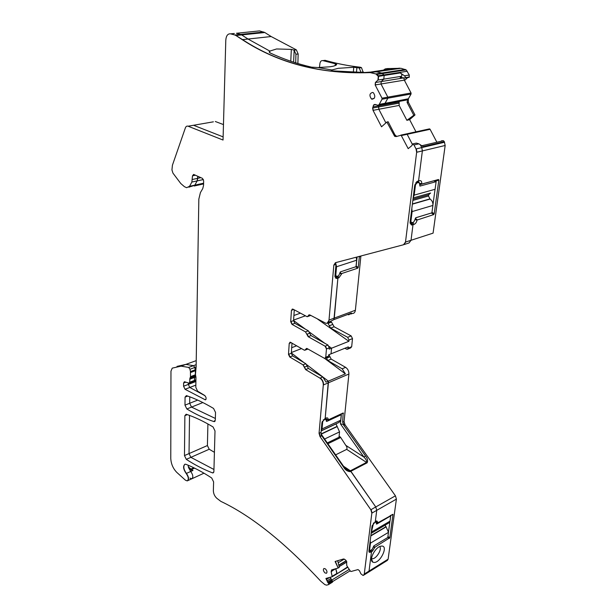 <?xml version="1.0" encoding="UTF-8"?>
<svg xmlns="http://www.w3.org/2000/svg" width="616" height="616" viewBox="0 0 616 616"><rect width="100%" height="100%" fill="white"/><g stroke="black" fill="none" stroke-linecap="round" stroke-linejoin="round"><path stroke-width="0.92" d="M336.505 276.476L334.95 276.661M184.815 464.256C183.098 466.443 183.637 469.5 186.432 473.411L190.729 471.471L188.55 467.652L188.08 465.18M187.903 480.588L191.715 478.84C193.447 477.4 193.116 474.944 190.729 471.471L192.977 470.447L190.991 469.946L189.181 468.784L188.55 467.652L190.729 471.471C193.116 474.944 193.447 477.4 191.715 478.84L189.921 478.108M303.272 364.757L305.836 363.725L307.138 366.081L304.574 367.121L303.018 364.857L305.621 369.6L319.989 378.162C322.214 379.795 323.323 382.074 323.3 385L319.05 433.325L320.035 436.621L370.84 509.748L371.841 513.128L364.272 574.043L363.532 575.275L363.017 575.436L360.907 573.835L359.39 570.639L357.988 569.577L351.005 571.509L350.427 571.178L346.793 565.688L346.546 561.276L345.414 559.828L343.52 558.974L335.104 561.492L338.192 568.014L331.57 569.931L331.154 571.733L332.224 576.715L325.903 578.462L327.889 582.69L328.813 583.152L331.616 581.435L332.378 582.236L328.413 584.661L326.534 585.162L324.855 584.615L320.767 581.196C284.584 542.357 251.282 515.761 220.875 501.393L216.824 498.298C214.653 496.265 213.498 493.747 213.359 490.744L213.606 481.897L211.704 477.993C202.741 472.118 194.186 467.575 186.04 464.349L185.023 464.202C182.798 465.989 183.191 469.092 186.209 473.519C188.596 477.007 188.927 479.471 187.202 480.903L185.416 480.172L176.823 472.418C173.111 468.599 171.094 463.963 170.778 458.497L170.963 371.171L172.241 368.129L181.081 366.15L185.863 364.403L176.992 366.397L185.863 364.403L193.516 365.658L194.779 367.483L196.127 366.982M181.081 366.15L188.704 367.421L189.967 369.261L190.444 371.564L195.241 369.777L194.779 367.483L193.516 365.658L196.165 364.68M189.967 369.261L194.779 367.483L195.511 370.67M190.444 371.564L190.483 376.653L195.272 374.851L195.526 369.669M190.536 372.526L195.341 370.732L195.526 375.213M195.919 379.864L194.464 380.418L193.847 381.373L194.464 380.418L194.695 376.453L189.913 378.255L189.69 382.228L194.464 380.418L194.51 377.416L195.457 374.782M234.35 33.472L230.669 33.849C227.82 33.541 226.195 35.643 225.795 40.155L223.038 140.04L188.111 126.211C186.879 125.803 185.963 126.372 185.362 127.92L172.426 165.211L171.949 169.916L172.95 173.127L180.781 183.522L184.423 186.686L186.633 187.695L189.551 186.309L191.869 182.059L192.492 175.822L193.64 174.42L202.456 178.371L203.65 180.858L203.573 185.247L202.764 188.581L200.408 192.592L198.829 199.137L196.127 366.944L195.449 374.559L195.965 377.354L195.803 387.333L197.574 391.16L204.481 395.333C206.306 397.158 206.599 398.66 205.351 399.838L185.039 389.281L189.782 387.456L205.066 395.757L189.782 387.456L188.319 384.415L188.334 382.983L188.319 384.415L183.576 386.224L183.606 382.99L184.407 381.72L189.081 383.19L189.69 382.228M192.446 179.472L197.751 178.317L197.782 176.276L197.159 180.896L194.833 185.139L191.522 186.379M191.638 125.595L193.54 125.271L223.123 136.883L193.54 125.271L213.382 121.829M230.669 33.849L234.811 34.997L240.594 34.396L236.436 33.264L241.695 34.919L264.811 32.517L259.529 30.9L257.419 31.116M235.104 34.966L242.542 39.632C278.848 63.402 321.498 74.382 370.486 72.565L376.068 71.718L364.664 72.503L332.471 70.863L331.3 70.409L331.862 69.97L318.041 67.537L311.55 67.159C296.989 63.771 283.137 59.005 269.985 52.884L269.115 51.836L269.831 51.089L248.032 39.039L241.58 34.843L264.695 32.44M290.775 61.238L291.329 49.388L276.569 48.964L269.831 51.089L269.77 52.768L269.831 51.089L248.032 39.039L241.695 34.919L235.92 35.52L242.25 39.663C278.555 63.44 321.205 74.428 370.193 72.611L375.914 73.943L378.301 76.384L377.931 80.072L375.39 82.506L375.152 84.954L382.02 98.19L382.028 99.222L379.187 104.451L378.085 105.305L375.367 104.481L373.743 104.874L372.611 108.07L373.034 110.349L381.527 126.804L386.863 122.053L394.679 136.344L396.196 136.575L401.124 135.235L408.2 148.656L411.919 145.576L412.566 143.959L413.975 144.96L416.046 148.933L416.647 152.275L405.497 242.065L403.518 244.752L335.443 262.693L333.834 265.096L329.006 320.066C328.698 322.299 327.681 323.385 325.949 323.323L309.84 314.922L307.122 316.716L293.016 309.17L291.453 310.302L290.69 321.675L291.984 324.355L305.505 331.893L308.162 336.683L325.109 346.192L326.465 348.972L325.741 357.241L324.671 358.458L307.238 348.618L306.676 348.44L304.697 350.258L304.135 350.08L290.236 342.196L289.227 343.389L288.496 354.362L289.766 357.003L303.018 364.857M353.338 72.465L353.73 67.29L338.33 68.307L331.862 69.97L331.808 70.748L331.862 69.97L318.041 67.537L329.968 66.79C333.533 66.274 335.712 65.604 336.505 64.78L336.721 64.441L335.497 63.818L322.869 60.622C321.283 60.383 320.297 61.377 319.904 63.587L319.473 67.521M385.2 68.915L389.235 69.261L371.448 71.941L377.562 71.879L382.744 73.512L384.176 75.46L383.791 79.133L401.555 76.284C402.225 75.044 401.794 73.928 400.269 72.934L404.52 75.791L409.278 75.021L406.16 69.885L400.978 68.299L387.441 68.576L385.2 68.915L382.898 70.501M375.39 82.506L375.444 84.9L380.996 83.984L381.25 81.558L383.791 79.133L384.176 75.46L400.269 72.934M375.691 82.459L381.25 81.558L380.996 83.984L387.841 97.151L387.857 98.175L385 103.38L407.476 98.953L407.13 102.518L413.79 115.261L414.999 114.953L408.37 102.279L407.13 102.518M378.324 105.251L384.13 104.181L385.069 103.296L407.292 99.207M405.752 100.185L383.891 104.235L385 103.38L379.187 104.451M372.611 108.07L373.327 110.295L378.825 109.255L385.893 122.915L378.825 109.255L378.648 105.205L378.524 105.86L399.145 102.04L399.376 101.363M404.727 134.442L406.429 133.903L407.161 134.303L412.297 144.183L407.161 134.303L430.091 129.298L436.875 142.227M412.566 143.959L416.3 143.105L418.857 143.836L420.305 144.768L421.775 147.594L422.368 150.912L418.557 180.958L419.681 180.657C421.175 180.473 421.86 181.474 421.721 183.66L419.558 184.723M441.518 140.794L443.428 140.702L444.321 141.688L423.192 146.631L420.305 144.768L421.775 147.594L422.368 150.912L418.557 180.958L417.471 181.266M412.913 222.384L411.503 222.853L410.102 222.284L411.503 222.853L413.005 224.694L411.026 240.279L409.039 242.95L411.026 240.279L433.079 233.141L445.168 145.476L444.321 141.688M339.994 272.372L341.649 273.889L338.969 277.778L337.899 278.139L336.629 276.461L337.899 278.139L333.911 319.619L351.451 313.074L348.733 314.807L347.64 314.499M294.294 309.863L293.555 320.643L294.848 323.308L308.377 330.823L311.026 335.589L327.981 345.06L329.337 347.832L329.214 349.141L331.547 348.217L329.098 346.431L331.547 348.217L331.038 353.838L348.31 346.87L348.186 348.156L347.101 349.372L344.829 348.279M324.74 343.251L309.44 332.101L324.74 343.251M305.459 329.198L293.562 320.536L305.459 329.198M291.337 352.983L304.058 362.67L291.337 352.983M306.737 364.71L323.038 377.115L306.737 364.71M328.913 354.7L331.192 359.113L345.63 367.352C347.863 368.915 348.949 371.14 348.902 374.02L328.413 382.805L328.343 381.15L323.5 377.469L328.343 381.15L326.041 382.136L322.807 376.969L319.989 378.162M324.678 358.458L345.391 373.866L328.343 381.15L325.179 418.487L321.937 422.522L321.059 432.378L321.313 436.012L320.035 436.621M335.635 454.87L346.685 449.372L367.128 462.824L350.858 471.278L343.528 466.22L350.373 470.793L348.633 471.078L345.969 469.269M367.128 462.824C368.075 460.683 367.536 458.389 365.511 455.932L363.94 457.087C365.919 459.012 366.82 460.768 366.643 462.339L350.373 470.793L375.752 506.96L376.746 510.333L375.306 521.667L372.064 525.895L368.915 551.058L369.338 552.406L371.486 551.759L369.038 571.078L368.068 572.395M344.159 467.113L343.613 467.167C345.237 469.916 347.401 471.417 350.119 471.663L350.858 471.278L375.752 506.96L376.746 510.333L375.306 521.667L376.753 520.89L378.093 522.645L393 514.399L389.797 537.76L374.936 547.17L372.441 551.181L371.486 551.759L370.555 550.396L371.486 551.759L369.038 571.078L368.299 572.303L363.948 575.021M332.34 576.199L337.037 573.35L335.805 568.699L336.89 573.873L347.47 567.013M327.804 581.874L331.3 579.741L330.315 577.238L332.54 581.951L332.825 581.427M186.848 408.978L184.977 405.143L185.062 397.104L186.402 395.618C195.033 398.521 204.089 402.802 213.567 408.447L215.523 412.435L215.307 420.097L213.875 421.575C204.689 418.51 195.68 414.314 186.848 408.978L191.537 407.091L215.354 418.457L191.537 407.091L189.674 403.28L189.759 396.812L189.674 403.28L197.697 400.092M186.302 459.359L184.469 455.586L184.877 415.661L186.163 414.229C194.695 417.055 203.657 421.298 213.059 426.957L215.007 430.93L213.891 471.579L213.09 472.942L212.52 472.872C203.626 469.446 194.887 464.941 186.302 459.359L190.868 457.342L213.945 469.484L190.868 457.342L189.035 453.584L189.52 415.407L189.035 453.584L207.407 445.545L207.908 423.962M328.29 322.453L333.911 319.619L334.28 318.102L337.899 278.139L335.974 278.417L334.958 276.122L336.005 264.395L333.834 265.096M190.483 376.653L190.398 377.146L195.18 375.344L194.695 376.453L195.78 376.037M189.913 378.255L190.398 377.146M185.039 389.281L183.576 386.224M418.857 143.836L413.975 144.96M412.173 224.948L410.672 223.108L411.503 222.853L413.005 224.694L411.473 225.025L410.117 222.176L414.699 185.562L416.816 181.635L417.71 181.181M325.618 358.081L327.527 357.303L328.598 356.087L328.713 354.778L331.038 353.838L331.547 348.217L348.864 341.31L348.995 340.017L352.498 338.623L351.674 346.746L348.186 348.156M368.969 550.635L369.639 550.373M331.3 579.741L331.616 581.435M332.378 582.236L331.678 580.126L332.848 581.389M324.978 572.911L326.465 573.28C327.404 572.133 327.034 570.662 325.379 568.868L323.947 568.476C322.946 569.584 323.285 571.055 324.978 572.911M372.703 92.415C369.515 93.324 369.107 95.511 371.471 98.976L372.025 99.23C375.136 98.46 375.606 96.312 373.427 92.793L372.703 92.415M331.839 581.904L328.798 583.768L328.413 584.661M328.798 583.768L328.151 582.821M234.811 34.997L235.92 35.52M396.188 136.575L394.972 136.282L393.947 135.112L394.956 134.896L388.142 121.745L386.863 122.053M394.956 134.896L396.681 136.421M410.079 222.869L410.672 223.108L410.094 223.131M310.772 315.423L308.169 316.339M307.985 349.049L305.613 349.903M305.836 363.725L292.585 355.902L291.314 353.268L292.015 343.089M322.807 376.969L308.439 368.445L307.138 366.081M335.374 561.407L338.192 568.014M337.722 560.706L339.285 567.367L338.43 567.875M332.178 569.746L331.916 571.271L331.154 571.733M326.164 578.393L327.889 582.69M341.68 273.543L357.734 268.191L358.235 267.452L356.171 266.043L357.088 256.988M358.235 267.452L359.398 256.379M196.227 360.622L185.863 364.403L193.516 365.658L188.704 367.421M189.397 383.075L193.624 381.343M195.834 385.123L189.782 387.456L188.319 384.415L195.896 381.52M200.839 177.647L197.751 178.317L197.159 180.896L194.833 185.139L188.889 187.187M263.702 32.009L240.594 34.396L241.58 34.843L235.805 35.443M399.484 68.145L376.068 71.718L381.789 73.034L384.176 75.46L378.301 76.384M407.63 77.608L404.512 80.504L403.788 77.893L381.25 81.558L383.791 79.133L377.931 80.072M404.158 80.172L380.996 83.984L387.841 97.151L387.857 98.175L385.069 103.296L379.256 104.358M413.79 115.261L406.891 120.32L399.13 105.428L378.825 109.255L378.524 105.86L373.011 106.884L373.565 105.043M401.047 135.073L406.429 133.903L407.161 134.303L401.409 135.559M421.675 184.069L438.477 179.51L438.846 180.08L434.218 213.798L433.672 214.607L417.04 220.058C416.616 222.245 415.638 223.677 414.106 224.355L413.005 224.694L411.026 240.279L405.497 242.065M320.243 378.055C322.468 379.679 323.577 381.959 323.554 384.885L328.413 382.805L325.179 418.487L326.241 418.002C327.55 417.586 328.197 418.125 328.182 419.635L326.21 419.188M327.265 580.726L330.915 578.509L331.678 580.126L349.195 569.438M214.422 452.321L209.217 449.241L190.868 457.342L189.035 453.584L184.469 455.586M202.864 402.556L191.537 407.091L189.674 403.28L184.977 405.143M223.462 124.586L215.315 121.498M255.324 33.503L255.671 32.84M297.89 63.525L298.144 53.962L296.365 49.865L271.155 36.537L264.811 32.517M363.255 72.526L361.484 67.644L360.422 67.244C348.186 65.866 336.405 63.563 325.094 60.322L322.869 60.622M404.52 75.791L405.805 77.608L405.405 77.978L409.039 77.385L409.278 75.021M404.512 80.504L411.065 93.001L411.065 94.009L408.362 98.791L408.37 102.279M414.999 114.953L409.609 119.627L416.054 131.97M406.514 133.888L429.36 128.906L430.091 129.298M359.305 256.857L360.861 256.356L355.378 310.248C355.055 312.443 354.015 313.521 352.275 313.49L350.827 314.029M330.707 321.683L331.516 322.114L328.012 323.423L327.381 323.084M334.134 326.773L351.166 335.92L347.663 337.298L330.638 328.105L334.134 326.773L331.516 322.114M351.166 335.92L352.498 338.623M347.794 349.087L350.589 347.955L351.674 346.746M348.902 374.02L344.067 421.544L345.022 424.77L395.433 495.811L396.404 499.122L388.119 559.174L387.364 560.406L368.468 572.202M209.217 449.241L207.407 445.545M293.909 315.492L300.4 313.174M317.71 319.157L348.864 341.31M293.593 320.081L305.336 315.846M296.689 345.784L291.699 347.701M345.391 373.866L342.18 368.807L327.743 360.522L326.403 357.757M326.442 420.243L328.182 419.635M328.151 419.927L343.174 412.974L342.627 422.222L344.275 425.125L343.089 424.308L340.448 423.893L341.457 413.767M381.82 546.061L380.588 546.246C374.928 547.547 368.691 560.183 372.742 562.123L374.066 562.47C380.449 562.839 388.496 545.838 381.82 546.061M295.703 62.855L295.934 54.247L294.179 50.158L291.329 49.388M361.045 72.549L359.251 67.968L353.73 67.29M405.805 77.608L409.432 77.015M405.405 77.978L400.184 77.562L401.555 76.284M330.638 328.105L328.012 323.423M347.663 337.298L348.995 340.017M406.067 100.131L407.199 99.299M399.145 102.04L399.13 105.428M438.477 179.51L419.558 184.746M435.805 180.342L436.09 181.658M432.956 204.705L435.05 189.281M431.431 212.99L415.685 217.802M327.874 443.728L339.909 437.899L340.448 437.106L339.116 436.251M346.685 449.372C347.285 448.171 346.985 446.831 345.792 445.345L340.448 437.106M390.228 515.569L390.721 515.908L376.676 524.101L376.03 521.244M378.093 522.645L376.384 522.899M374.936 547.17L373.55 546.207M390.775 515.253L390.69 515.885M389.905 521.637L388.519 531.839M340.386 437.668L338.954 437.291M379.695 546.592C382.359 549.079 376.314 559.043 372.326 558.727L371.51 558.566M326.18 419.165L325.879 418.164M417.032 181.489L417.833 181.273L419.211 182.49M417.094 219.666L415.276 218.434M406.891 120.32L409.609 119.627M301.524 348.571L291.368 352.521M321.19 430.907L336.02 423.939L339.547 431.885L339.008 437.26L327.312 442.912M323.3 419.673L323.808 419.997L322.707 421.629L322.053 428.936L321.198 430.823M340.463 414.229L341.256 414.714L340.71 420.197L339 422.43L321.275 430.753M326.38 421.321L325.918 419.103L323.808 419.997M341.256 414.714L326.788 421.421L326.341 421.136M336.721 276.43L338.592 275.806L340.509 271.833L356.01 266.697L356.656 260.206L336.544 266.751L335.774 275.414L336.721 276.43M335.589 262.655L336.544 266.751M356.225 257.219L356.656 260.206M411.788 222.73L413.721 222.137L415.877 217.702L431.893 212.851L432.902 205.436L412.119 211.581L410.872 221.49L411.788 222.73M411.819 208.555L412.119 211.581M415.846 182.652L416.801 182.998L415.469 184.939L414.183 195.126L413.182 197.697M433.872 180.865L436.128 181.674L435.096 189.274L414.183 195.126M412.373 204.158L430.053 199.06L428.497 195.98L428.659 194.748L430.599 193.016L413.151 197.944M430.053 199.06C432.147 200.5 433.102 202.618 432.902 205.436M436.128 181.674L419.927 186.094L419.681 183.799L418.765 182.467L416.801 182.998M370.432 550.465L372.11 549.457L373.889 545.876L387.787 537.498L388.488 532.355L370.47 543.127L369.608 549.957L370.432 550.465M370.193 540.84L370.47 543.127M373.573 522.915L371.132 533.371L388.819 522.961L390.005 521.159L390.721 515.908M370.809 535.943L386.14 526.88L384.977 525.225M386.14 526.88L388.488 532.355M375.429 521.598L376.014 522.014L373.881 523.13M376.26 523.823L376.676 524.101M337.098 278.409L334.95 276.284M186.209 473.519L186.432 473.411C188.758 476.753 189.135 479.21 187.564 480.773M189.728 379.225L195.942 376.877M183.606 382.99L185.832 382.143M204.92 399.745L206.029 399.307M192.492 175.822L195.395 175.206M191.869 182.059L203.403 179.526M189.551 186.309L203.611 183.191M188.111 126.211L193.54 125.271M370.193 72.611L400.978 68.299M405.205 69.416L375.914 73.943M376.207 73.897L378.316 75.791L407.292 71.248M378.601 76.338L378.224 80.026M411.065 93.001L382.02 98.19M382.313 98.136L382.32 99.168L411.065 94.009M378.594 105.213L383.891 104.235M374.736 104.412L374.035 104.82L375.575 104.543M373.858 104.989L375.837 104.62M372.903 108.016L398.883 103.172M401.694 135.497L400.785 135.135M444.606 142.234L416.046 148.933M416.331 148.872L416.932 152.206L445.168 145.476M405.775 241.972L403.757 244.675M404.034 244.583L409.039 242.95M355.378 310.248L329.006 320.066M329.267 319.966L327.212 323.146M329.337 347.832L326.465 348.972M328.598 356.087L325.741 357.241M321.059 432.378L319.05 433.325M344.744 467.906L350.119 471.663M343.613 467.167L321.121 434.842M395.433 495.811L370.84 509.748M371.086 509.601L372.087 512.989L396.404 499.122M388.119 559.174L364.272 574.043M370.77 552.198L369.046 550.042M364.51 573.896L363.733 575.144M331.909 570.901L335.327 568.837M331.901 571.017L335.705 568.73M332.578 576.06L332.286 576.668M332.525 576.522L336.89 573.873M326.596 579.31L329.752 577.4M185.062 397.104L187.711 396.065M213.875 421.575L215.1 421.059M184.877 415.661L187.38 414.645M212.52 472.872L213.76 472.295M326.726 348.864L325.371 346.092L327.981 345.06M325.995 357.134L325.171 358.335M308.439 368.445L305.621 369.6M319.304 433.202L320.281 436.505M331.393 571.586L331.624 569.908M328.382 582.674L331.423 580.819M305.875 369.492L304.312 367.228M292.585 355.902L289.766 357.003M291.314 353.268L288.496 354.362M288.75 354.262L290.02 356.903M291.229 342.635L289.227 343.389M290.028 342.203L289.489 343.297M306.452 348.456L305.682 349.349M307.369 348.695L305.174 350.142M311.026 335.589L308.162 336.683M305.505 331.893L306.83 334.288M309.702 333.202L307.091 334.188L308.423 336.582M305.767 331.801L308.377 330.823M294.848 323.308L291.984 324.355M293.555 320.643L290.69 321.675M290.952 321.583L292.246 324.255M293.67 309.525L291.453 310.302M292.315 309.032L291.715 310.21M309.086 314.776L308.246 315.746M310.118 315.069L307.677 316.616M355.702 266.797L357.734 268.191M236.436 33.264L259.529 30.9M408.362 98.791L407.476 98.953M414.106 224.355L412.558 222.492M410.857 221.806L410.194 221.537M338.969 277.778L337.699 276.107M345.63 367.352L342.18 368.807M342.627 422.222L344.067 421.544M344.275 425.125L345.022 424.77M365.511 455.932L343.089 424.308M372.441 551.181L371.51 549.818M337.776 560.937L338.592 560.452M338.823 565.396L346.331 560.876M338.762 565.134L346.192 560.668M339.1 566.574L346.823 561.915M339.123 566.674L346.854 562.015M336.983 573.812L347.678 567.313M189.72 469.269L190.937 469.076L188.296 466.743M296.119 49.734L293.878 50.004M298.144 53.962L295.934 54.247M360.422 67.244L358.196 67.567M363.286 71.949L361.061 72.28M332.825 324.44L329.321 325.764M329.906 356.803L326.457 358.204M331.192 359.113L327.743 360.522M293.601 62.178L294.179 50.158M334.981 65.666L335.497 63.818M356.479 72.534L356.88 67.421M388.303 68.869L388.234 69.546M436.174 180.911L438.846 180.08M434.218 213.798L431.978 212.266M431.369 213.044L433.672 214.607M345.792 445.345L363.94 457.087L340.448 423.893M378.132 522.36L375.583 521.506M374.905 547.439L373.304 547.023M341.649 273.889L339.832 273.558M193.824 467.775L190.937 469.076L191.591 469.477L190.236 469.6M194.564 468.137L191.591 469.477L192.977 470.447M400.184 77.562L401.778 77.308M389.335 538.469L387.803 537.406M389.797 537.76L387.934 536.459M393 514.399L391.984 514.553M343.528 413.29L341.664 413.675M434.95 180.573L436.174 181.012M417.04 220.058L415.092 219.743M421.721 183.66L419.688 183.345M419.681 180.657L417.833 181.273M338.199 562.724L344.305 559.066M339.547 431.885L324.609 439.031M322.707 421.629L322.237 421.329M321.205 434.141L337.26 426.557M337.075 426.403L321.075 433.957M322.053 428.936L340.71 420.197M324.763 418.68L325.564 419.188M335.058 275.067L335.774 275.414M410.233 221.236L410.872 221.49M415.469 184.939L414.868 184.723M429.806 198.922L412.397 203.935M412.835 200.439L428.497 195.98M428.659 194.748L412.997 199.191M416.709 181.72L418.765 182.467M369.1 549.587L369.608 549.957M385.939 526.711L370.847 535.627M371.887 531.808L390.005 521.159M375.082 521.798L375.583 522.145M335.605 276.761L334.942 276.438M335.058 276.715L335.974 278.417M205.351 399.838L205.775 399.668M242.25 39.663L271.155 36.537M331.57 70.678L331.608 70.132M376.861 74.421L406.16 69.885M401.124 135.235L429.806 128.975M332.501 576.545L336.921 573.858M374.174 98.437L371.471 98.976M214.337 421.637L214.815 421.429M394.679 136.344L395.895 136.082M410.202 223.154L411.473 225.025M346.046 469.338L348.633 471.078C348.317 471.463 346.8 470.108 344.075 466.997L321.044 433.91M368.892 551.297L369.338 552.406M192.184 478.617L203.988 473.196M194.163 381.258L195.911 380.588M194.156 186.017L203.596 183.915M336.96 573.835L347.686 567.321M296.365 49.865L294.148 50.135M361.484 67.644L359.251 67.968M421.806 145.738L443.428 140.702M332.809 581.435L350.173 570.809M372.149 558.72L371.54 558.273M190.991 469.939L189.982 469.454M371.486 558.943L372.742 562.123M325.048 418.549L325.918 419.103M334.996 275.699L335.889 276.13M415.823 182.683L416.732 183.021M369.053 549.942L369.646 550.381"/></g></svg>
